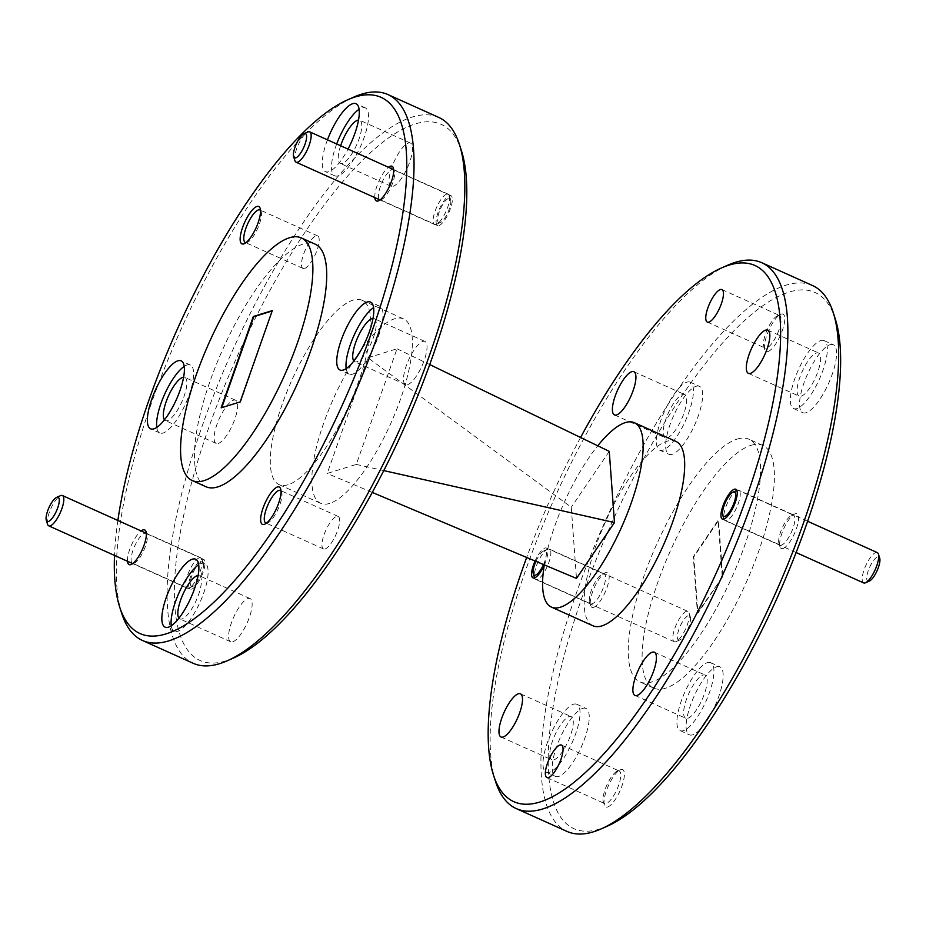 <?xml version="1.0" encoding="UTF-8"?>
<svg xmlns="http://www.w3.org/2000/svg" width="926" height="926" viewBox="0 0 926 926"><rect width="100%" height="100%" fill="white"/><g stroke="black" fill="none" stroke-linecap="round" stroke-linejoin="round"><path stroke-width="0.69" stroke-dasharray="4.63 3.47" d="M593.601 607.329A19.018 5.869 -65.8 0 0 606.935 587.721A19.018 5.869 -65.8 0 0 605.835 572.592A19.018 5.869 -65.8 0 0 605.349 572.766A19.018 5.869 -65.8 0 0 594.353 587.547A19.018 5.869 -65.8 0 0 590.591 605.581A19.018 5.869 -65.8 0 0 593.601 607.329M602.664 573.981A16.355 5.047 114.2 0 1 604.122 574.004A16.355 5.047 114.2 0 1 602.861 588.994A16.355 5.047 114.2 0 1 592.142 603.868A16.355 5.047 114.2 0 1 590.695 603.845A16.355 5.047 114.2 0 1 589.561 602.363A16.355 5.047 114.2 0 1 592.802 586.852A16.355 5.047 114.2 0 1 602.259 574.143A16.355 5.047 114.2 0 1 602.664 573.981M768.024 351.521A20.488 6.32 -65.8 0 0 782.389 330.397A20.488 6.32 -65.8 0 0 781.197 314.111A20.488 6.32 -65.8 0 0 780.676 314.296A20.488 6.32 -65.8 0 0 768.835 330.223A20.488 6.32 -65.8 0 0 764.783 349.634A20.488 6.32 -65.8 0 0 768.024 351.521M778.037 315.5A17.826 5.51 114.2 0 1 779.611 315.523A17.826 5.51 114.2 0 1 778.245 331.855A17.826 5.51 114.2 0 1 766.566 348.049A17.826 5.51 114.2 0 1 764.992 348.026A17.826 5.51 114.2 0 1 763.753 346.417A17.826 5.51 114.2 0 1 767.284 329.517A17.826 5.51 114.2 0 1 777.585 315.662A17.826 5.51 114.2 0 1 778.037 315.5M607.618 807.021A20.488 6.32 -65.8 0 0 621.983 785.896A20.488 6.32 -65.8 0 0 620.79 769.599A20.488 6.32 -65.8 0 0 620.281 769.795A20.488 6.32 -65.8 0 0 608.428 785.711A20.488 6.32 -65.8 0 0 604.377 805.134A20.488 6.32 -65.8 0 0 607.618 807.021M617.63 770.999A17.826 5.51 114.2 0 1 619.205 771.011A17.826 5.51 114.2 0 1 617.839 787.355A17.826 5.51 114.2 0 1 606.16 803.548A17.826 5.51 114.2 0 1 604.585 803.525A17.826 5.51 114.2 0 1 603.347 801.916A17.826 5.51 114.2 0 1 606.877 785.017A17.826 5.51 114.2 0 1 617.179 771.161A17.826 5.51 114.2 0 1 617.63 770.999M782.979 548.528A19.018 5.869 -65.8 0 0 796.314 528.92A19.018 5.869 -65.8 0 0 795.214 513.791A19.018 5.869 -65.8 0 0 794.74 513.976A19.018 5.869 -65.8 0 0 783.743 528.746A19.018 5.869 -65.8 0 0 779.981 546.791A19.018 5.869 -65.8 0 0 782.979 548.528M792.054 515.18A16.355 5.047 114.2 0 1 793.501 515.203A16.355 5.047 114.2 0 1 792.251 530.193A16.355 5.047 114.2 0 1 781.521 545.067A16.355 5.047 114.2 0 1 780.074 545.044A16.355 5.047 114.2 0 1 778.94 543.562A16.355 5.047 114.2 0 1 782.181 528.051A16.355 5.047 114.2 0 1 791.637 515.342A16.355 5.047 114.2 0 1 792.054 515.18M133.946 563.251A16.355 5.047 -65.8 0 0 134.363 563.089A16.355 5.047 -65.8 0 0 143.819 550.38A16.355 5.047 -65.8 0 0 147.06 534.869A16.355 5.047 -65.8 0 0 145.926 533.388A16.355 5.047 -65.8 0 0 144.479 533.364A16.355 5.047 -65.8 0 0 133.749 548.238A16.355 5.047 -65.8 0 0 132.499 563.228A16.355 5.047 -65.8 0 0 133.946 563.251M245.98 242.635A17.826 5.51 -65.8 0 0 246.906 242.496A17.826 5.51 -65.8 0 0 247.346 242.334A17.826 5.51 -65.8 0 0 257.659 228.479A17.826 5.51 -65.8 0 0 261.178 211.579A17.826 5.51 -65.8 0 0 260.495 210.352M266.468 523.144A17.826 5.51 -65.8 0 0 267.394 523.005A17.826 5.51 -65.8 0 0 267.846 522.843A17.826 5.51 -65.8 0 0 278.147 508.987A17.826 5.51 -65.8 0 0 281.666 492.088A17.826 5.51 -65.8 0 0 280.983 490.861M381.292 199.588A16.355 5.047 -65.8 0 0 381.697 199.426A16.355 5.047 -65.8 0 0 391.154 186.716A16.355 5.047 -65.8 0 0 394.395 171.206A16.355 5.047 -65.8 0 0 393.261 169.724A16.355 5.047 -65.8 0 0 391.814 169.701A16.355 5.047 -65.8 0 0 381.095 184.575A16.355 5.047 -65.8 0 0 379.834 199.565A16.355 5.047 -65.8 0 0 381.292 199.588M830.055 344.715A37.248 11.506 114.2 0 1 833.354 344.761A37.248 11.506 114.2 0 1 830.495 378.896A37.248 11.506 114.2 0 1 806.095 412.741A37.248 11.506 114.2 0 1 802.796 412.695A37.248 11.506 114.2 0 1 805.643 378.56A37.248 11.506 114.2 0 1 830.055 344.715M820.818 340.571A37.248 11.506 114.2 0 1 824.117 340.606A37.248 11.506 114.2 0 1 821.269 374.741A37.248 11.506 114.2 0 1 796.869 408.586A37.248 11.506 114.2 0 1 793.57 408.54A37.248 11.506 114.2 0 1 796.418 374.417A37.248 11.506 114.2 0 1 820.818 340.571M716.631 666.801A37.248 11.506 114.2 0 1 719.93 666.847A37.248 11.506 114.2 0 1 717.071 700.982A37.248 11.506 114.2 0 1 692.671 734.827A37.248 11.506 114.2 0 1 689.372 734.781A37.248 11.506 114.2 0 1 692.22 700.646A37.248 11.506 114.2 0 1 716.631 666.801M707.395 662.657A37.248 11.506 114.2 0 1 710.693 662.692A37.248 11.506 114.2 0 1 707.846 696.827A37.248 11.506 114.2 0 1 683.446 730.672A37.248 11.506 114.2 0 1 680.147 730.626A37.248 11.506 114.2 0 1 682.994 696.502A37.248 11.506 114.2 0 1 707.395 662.657M582.709 708.378A37.248 11.506 114.2 0 1 586.008 708.425A37.248 11.506 114.2 0 1 583.16 742.559A37.248 11.506 114.2 0 1 558.76 776.405A37.248 11.506 114.2 0 1 555.461 776.358A37.248 11.506 114.2 0 1 558.309 742.224A37.248 11.506 114.2 0 1 582.709 708.378M573.483 704.235A37.248 11.506 114.2 0 1 576.782 704.269A37.248 11.506 114.2 0 1 573.935 738.404A37.248 11.506 114.2 0 1 549.523 772.249A37.248 11.506 114.2 0 1 546.224 772.203A37.248 11.506 114.2 0 1 549.083 738.08A37.248 11.506 114.2 0 1 573.483 704.235M696.132 386.292A37.248 11.506 114.2 0 1 699.443 386.339A37.248 11.506 114.2 0 1 696.583 420.473A37.248 11.506 114.2 0 1 672.183 454.319A37.248 11.506 114.2 0 1 668.885 454.272A37.248 11.506 114.2 0 1 671.732 420.138A37.248 11.506 114.2 0 1 696.132 386.292M686.907 382.149A37.248 11.506 114.2 0 1 690.206 382.195A37.248 11.506 114.2 0 1 687.358 416.318A37.248 11.506 114.2 0 1 662.958 450.163A37.248 11.506 114.2 0 1 659.648 450.117A37.248 11.506 114.2 0 1 662.507 415.994A37.248 11.506 114.2 0 1 686.907 382.149M544.268 565.173A16.355 5.047 -65.8 0 0 546.421 548.053A16.355 5.047 -65.8 0 0 544.974 548.042A16.355 5.047 -65.8 0 0 535.066 560.994M607.236 826.223A293.959 90.771 114.2 0 1 599.874 829.002A293.959 90.771 114.2 0 1 582.79 595.21A293.959 90.771 114.2 0 1 788.94 292.118A293.959 90.771 114.2 0 1 835.333 319.076M812.553 285.544A299.283 92.415 -65.8 0 0 786.035 285.185A299.283 92.415 -65.8 0 0 589.943 557.163A299.283 92.415 -65.8 0 0 567.025 831.432M580.59 437.5A293.959 90.771 -65.8 0 0 526.674 557.452M495.549 781.509A299.283 92.415 114.2 0 1 554.732 497.748A299.283 92.415 114.2 0 1 727.767 265.183M751.021 445.325A133.02 41.08 114.2 0 1 762.816 445.475A133.02 41.08 114.2 0 1 752.63 567.372A133.02 41.08 114.2 0 1 665.47 688.25A133.02 41.08 114.2 0 1 653.687 688.099A133.02 41.08 114.2 0 1 663.873 566.203A133.02 41.08 114.2 0 1 751.021 445.325M737.177 439.098A133.02 41.08 114.2 0 1 748.96 439.248A133.02 41.08 114.2 0 1 738.774 561.144A133.02 41.08 114.2 0 1 651.626 682.022A133.02 41.08 114.2 0 1 639.843 681.872A133.02 41.08 114.2 0 1 650.029 559.975A133.02 41.08 114.2 0 1 737.177 439.098M592.941 625.768A101.096 31.218 114.2 0 1 600.685 533.133A101.096 31.218 114.2 0 1 666.917 441.262A101.096 31.218 114.2 0 1 675.876 441.378M117.868 520.481A293.959 90.771 -65.8 0 0 114.511 555.426M121.711 613.371A299.283 92.415 114.2 0 1 180.906 329.61A299.283 92.415 114.2 0 1 353.94 97.045M233.398 658.085A293.959 90.771 114.2 0 1 226.037 660.863A293.959 90.771 114.2 0 1 208.963 427.083A293.959 90.771 114.2 0 1 415.103 123.98A293.959 90.771 114.2 0 1 461.495 150.938M438.716 117.405A299.283 92.415 -65.8 0 0 412.197 117.046A299.283 92.415 -65.8 0 0 216.117 389.024A299.283 92.415 -65.8 0 0 193.198 663.294M325.084 548.956A17.826 5.51 -65.8 0 0 336.763 532.751A17.826 5.51 -65.8 0 0 338.129 516.419A17.826 5.51 -65.8 0 0 336.543 516.395A17.826 5.51 -65.8 0 0 324.864 532.6A17.826 5.51 -65.8 0 0 323.51 548.933A17.826 5.51 -65.8 0 0 325.084 548.956M438.982 225.527A16.355 5.047 -65.8 0 0 449.7 210.665A16.355 5.047 -65.8 0 0 450.95 195.675A16.355 5.047 -65.8 0 0 449.504 195.652A16.355 5.047 -65.8 0 0 438.785 210.515A16.355 5.047 -65.8 0 0 437.523 225.516A16.355 5.047 -65.8 0 0 438.982 225.527M304.596 268.447A17.826 5.51 -65.8 0 0 316.275 252.254A17.826 5.51 -65.8 0 0 317.641 235.91A17.826 5.51 -65.8 0 0 316.055 235.899A17.826 5.51 -65.8 0 0 304.376 252.092A17.826 5.51 -65.8 0 0 303.01 268.424A17.826 5.51 -65.8 0 0 304.596 268.447M191.636 589.191A16.355 5.047 -65.8 0 0 202.366 574.328A16.355 5.047 -65.8 0 0 203.616 559.339A16.355 5.047 -65.8 0 0 202.169 559.316A16.355 5.047 -65.8 0 0 191.439 574.178A16.355 5.047 -65.8 0 0 190.189 589.179A16.355 5.047 -65.8 0 0 191.636 589.191M164.458 419.825A23.671 7.315 -65.8 0 0 165.395 420.589A23.671 7.315 -65.8 0 0 167.502 420.612A23.671 7.315 -65.8 0 0 183.012 399.094A23.671 7.315 -65.8 0 0 184.83 377.403A23.671 7.315 -65.8 0 0 183.637 377.195M218.27 443.45A23.671 7.315 -65.8 0 0 233.78 421.932A23.671 7.315 -65.8 0 0 235.598 400.229A23.671 7.315 -65.8 0 0 233.491 400.206A23.671 7.315 -65.8 0 0 217.98 421.724A23.671 7.315 -65.8 0 0 216.163 443.415A23.671 7.315 -65.8 0 0 218.27 443.45M340.629 145.764A23.671 7.315 -65.8 0 0 340.293 163.439A23.671 7.315 -65.8 0 0 342.389 163.462A23.671 7.315 -65.8 0 0 357.911 141.944A23.671 7.315 -65.8 0 0 359.716 120.253A23.671 7.315 -65.8 0 0 358.524 120.044M393.156 186.3A23.671 7.315 -65.8 0 0 408.667 164.782A23.671 7.315 -65.8 0 0 410.484 143.079A23.671 7.315 -65.8 0 0 408.389 143.055A23.671 7.315 -65.8 0 0 392.879 164.573A23.671 7.315 -65.8 0 0 391.061 186.265A23.671 7.315 -65.8 0 0 393.156 186.3M353.848 361.024A23.671 7.315 -65.8 0 0 354.785 361.788A23.671 7.315 -65.8 0 0 356.88 361.811A23.671 7.315 -65.8 0 0 372.391 340.293A23.671 7.315 -65.8 0 0 374.208 318.602A23.671 7.315 -65.8 0 0 373.016 318.394M407.648 384.649A23.671 7.315 -65.8 0 0 423.159 363.131A23.671 7.315 -65.8 0 0 424.976 341.428A23.671 7.315 -65.8 0 0 422.881 341.405A23.671 7.315 -65.8 0 0 407.359 362.923A23.671 7.315 -65.8 0 0 405.553 384.614A23.671 7.315 -65.8 0 0 407.648 384.649M178.95 618.174A23.671 7.315 -65.8 0 0 179.887 618.927A23.671 7.315 -65.8 0 0 181.982 618.962A23.671 7.315 -65.8 0 0 197.504 597.444A23.671 7.315 -65.8 0 0 199.31 575.74A23.671 7.315 -65.8 0 0 198.129 575.544M232.75 641.799A23.671 7.315 -65.8 0 0 248.272 620.281A23.671 7.315 -65.8 0 0 250.078 598.578A23.671 7.315 -65.8 0 0 247.983 598.555A23.671 7.315 -65.8 0 0 232.472 620.073A23.671 7.315 -65.8 0 0 230.655 641.764A23.671 7.315 -65.8 0 0 232.75 641.799M171.264 625.768A37.248 11.506 -65.8 0 0 174.319 631.3A37.248 11.506 -65.8 0 0 177.618 631.347A37.248 11.506 -65.8 0 0 202.03 597.502A37.248 11.506 -65.8 0 0 204.877 563.378A37.248 11.506 -65.8 0 0 201.579 563.332A37.248 11.506 -65.8 0 0 198.708 564.767M346.162 368.617A37.248 11.506 -65.8 0 0 349.218 374.162A37.248 11.506 -65.8 0 0 352.517 374.197A37.248 11.506 -65.8 0 0 376.917 340.351A37.248 11.506 -65.8 0 0 379.776 306.228A37.248 11.506 -65.8 0 0 376.477 306.182A37.248 11.506 -65.8 0 0 373.595 307.617M327.457 139.838A37.248 11.506 -65.8 0 0 325.501 171.657A37.248 11.506 -65.8 0 0 328.799 171.704A37.248 11.506 -65.8 0 0 348.014 149.086M336.682 143.981A37.248 11.506 -65.8 0 0 334.726 175.813A37.248 11.506 -65.8 0 0 338.025 175.847A37.248 11.506 -65.8 0 0 362.436 142.002A37.248 11.506 -65.8 0 0 365.284 107.879A37.248 11.506 -65.8 0 0 361.985 107.833A37.248 11.506 -65.8 0 0 359.114 109.268M156.783 427.418A37.248 11.506 -65.8 0 0 159.839 432.963A37.248 11.506 -65.8 0 0 163.138 432.998A37.248 11.506 -65.8 0 0 187.538 399.152A37.248 11.506 -65.8 0 0 190.386 365.029A37.248 11.506 -65.8 0 0 187.087 364.983A37.248 11.506 -65.8 0 0 184.216 366.418M206.012 486.752A133.02 41.08 114.2 0 1 216.198 364.856A133.02 41.08 114.2 0 1 303.346 243.978A133.02 41.08 114.2 0 1 315.129 244.128M288.067 484.738A101.096 31.218 114.2 0 1 279.108 484.622A101.096 31.218 114.2 0 1 286.852 391.976A101.096 31.218 114.2 0 1 353.084 300.105A101.096 31.218 114.2 0 1 362.043 300.232A101.096 31.218 114.2 0 1 354.299 392.867A101.096 31.218 114.2 0 1 288.067 484.738M329.598 503.42A101.096 31.218 114.2 0 1 320.639 503.304A101.096 31.218 114.2 0 1 328.383 410.658A101.096 31.218 114.2 0 1 394.615 318.787A101.096 31.218 114.2 0 1 403.574 318.914A101.096 31.218 114.2 0 1 395.83 411.549A101.096 31.218 114.2 0 1 329.598 503.42M667.31 437.778A23.671 7.315 -65.8 0 0 682.832 416.26A23.671 7.315 -65.8 0 0 684.638 394.557A23.671 7.315 -65.8 0 0 682.543 394.534A23.671 7.315 -65.8 0 0 667.033 416.052A23.671 7.315 -65.8 0 0 665.215 437.743A23.671 7.315 -65.8 0 0 667.31 437.778M553.887 759.864A23.671 7.315 -65.8 0 0 569.409 738.346A23.671 7.315 -65.8 0 0 571.215 716.643A23.671 7.315 -65.8 0 0 569.12 716.62A23.671 7.315 -65.8 0 0 553.609 738.138A23.671 7.315 -65.8 0 0 551.792 759.829A23.671 7.315 -65.8 0 0 553.887 759.864M687.81 718.287A23.671 7.315 -65.8 0 0 703.32 696.769A23.671 7.315 -65.8 0 0 705.126 675.066A23.671 7.315 -65.8 0 0 703.031 675.042A23.671 7.315 -65.8 0 0 687.52 696.56A23.671 7.315 -65.8 0 0 685.703 718.252A23.671 7.315 -65.8 0 0 687.81 718.287M801.233 396.201A23.671 7.315 -65.8 0 0 816.744 374.683A23.671 7.315 -65.8 0 0 818.549 352.98A23.671 7.315 -65.8 0 0 816.454 352.956A23.671 7.315 -65.8 0 0 800.944 374.474A23.671 7.315 -65.8 0 0 799.126 396.166A23.671 7.315 -65.8 0 0 801.233 396.201M367.923 357.806L397.011 348.778L356.29 464.412L327.202 473.441L367.923 357.806L571.273 507.216L576.47 578.426M374.822 197.597A19.018 5.869 114.2 0 1 378.884 181.195A19.018 5.869 114.2 0 1 388.457 167.27M127.487 561.26A19.018 5.869 114.2 0 1 131.55 544.858A19.018 5.869 114.2 0 1 141.122 530.934M221.754 407.648L240.135 401.93M240.598 402.139L272.163 310.986M372.264 492.424L327.202 473.441M397.011 348.778L429.745 364.589M609.262 451.356L571.273 507.216M356.29 464.412L383.758 470.593M544.314 564.883A101.096 31.218 114.2 0 1 597.745 445.788M722.708 576.678L697.903 613.151L693.794 556.896L718.599 520.435L722.708 576.678L697.44 612.943L693.331 556.688L718.136 520.227L722.245 576.47M679.661 639.993A13.3 4.109 114.2 0 1 678.897 629.414A13.3 4.109 114.2 0 1 688.215 615.697A13.3 4.109 114.2 0 1 690.321 616.913A13.3 4.109 114.2 0 1 687.682 629.53A13.3 4.109 114.2 0 1 679.997 639.866A13.3 4.109 114.2 0 1 679.661 639.993M686.409 611.368A16.622 5.139 -65.8 0 0 675.505 626.474A16.622 5.139 -65.8 0 0 674.232 641.706A16.622 5.139 -65.8 0 0 675.714 641.73A16.622 5.139 -65.8 0 0 676.13 641.568A16.622 5.139 -65.8 0 0 685.738 628.65A16.622 5.139 -65.8 0 0 689.025 612.885A16.622 5.139 -65.8 0 0 687.879 611.38A16.622 5.139 -65.8 0 0 686.409 611.368M543.516 564.547A13.3 4.109 -65.8 0 0 543.99 550.831A13.3 4.109 -65.8 0 0 543.655 550.958A13.3 4.109 -65.8 0 0 535.946 561.353M537.254 579.456A16.622 5.139 114.2 0 1 535.784 579.433A16.622 5.139 114.2 0 1 534.626 577.928A16.622 5.139 114.2 0 1 537.913 562.163A16.622 5.139 114.2 0 1 547.532 549.245A16.622 5.139 114.2 0 1 547.949 549.095A16.622 5.139 114.2 0 1 549.419 549.106A16.622 5.139 114.2 0 1 548.146 564.351A16.622 5.139 114.2 0 1 537.254 579.456M869.375 581.065A13.3 4.109 114.2 0 1 869.051 581.192A13.3 4.109 114.2 0 1 868.275 570.613A13.3 4.109 114.2 0 1 877.605 556.896A13.3 4.109 114.2 0 1 879.7 558.112M877.258 552.579A16.622 5.139 -65.8 0 0 875.788 552.567A16.622 5.139 -65.8 0 0 864.896 567.673A16.622 5.139 -65.8 0 0 863.622 582.905M726.632 520.655A16.622 5.139 114.2 0 1 725.162 520.632A16.622 5.139 114.2 0 1 724.016 519.127A16.622 5.139 114.2 0 1 727.304 503.362A16.622 5.139 114.2 0 1 736.911 490.444A16.622 5.139 114.2 0 1 737.327 490.294A16.622 5.139 114.2 0 1 738.798 490.305A16.622 5.139 114.2 0 1 737.524 505.55A16.622 5.139 114.2 0 1 726.632 520.655M192.62 586.401A13.3 4.109 114.2 0 1 191.856 575.822A13.3 4.109 114.2 0 1 201.185 562.105A13.3 4.109 114.2 0 1 203.28 563.332A13.3 4.109 114.2 0 1 200.653 575.937A13.3 4.109 114.2 0 1 192.955 586.274A13.3 4.109 114.2 0 1 192.62 586.401M199.368 557.776A16.622 5.139 -65.8 0 0 188.476 572.881A16.622 5.139 -65.8 0 0 187.202 588.126A16.622 5.139 -65.8 0 0 188.672 588.137A16.622 5.139 -65.8 0 0 189.089 587.987A16.622 5.139 -65.8 0 0 198.696 575.069A16.622 5.139 -65.8 0 0 201.984 559.304A16.622 5.139 -65.8 0 0 200.838 557.799A16.622 5.139 -65.8 0 0 199.368 557.776M47.585 524.347A16.622 5.139 114.2 0 1 50.884 508.582A16.622 5.139 114.2 0 1 60.491 495.665M439.966 222.738A13.3 4.109 114.2 0 1 439.19 212.158A13.3 4.109 114.2 0 1 448.52 198.442A13.3 4.109 114.2 0 1 450.615 199.669A13.3 4.109 114.2 0 1 447.987 212.274A13.3 4.109 114.2 0 1 440.29 222.61A13.3 4.109 114.2 0 1 439.966 222.738M446.702 194.113A16.622 5.139 -65.8 0 0 435.81 209.218A16.622 5.139 -65.8 0 0 434.537 224.462A16.622 5.139 -65.8 0 0 436.007 224.474A16.622 5.139 -65.8 0 0 436.424 224.323A16.622 5.139 -65.8 0 0 446.043 211.406A16.622 5.139 -65.8 0 0 449.33 195.641A16.622 5.139 -65.8 0 0 448.172 194.136A16.622 5.139 -65.8 0 0 446.702 194.113M294.931 160.684A16.622 5.139 114.2 0 1 298.218 144.919A16.622 5.139 114.2 0 1 307.826 132.001M147.06 534.869L146.019 531.651M134.363 563.089L131.261 564.455M261.178 211.579L260.148 208.362M247.346 242.334L244.256 243.7M281.666 492.088L280.636 488.87M267.846 522.843L264.743 524.209M394.395 171.206L393.365 167.988M381.697 199.426L378.607 200.792M824.117 340.606L833.354 344.761M710.693 662.692L719.93 666.847M576.782 704.269L586.008 708.425M690.206 382.195L699.443 386.339M721.921 289.572L779.611 315.523M561.515 745.071L619.205 771.011M735.811 489.252L793.501 515.203M546.421 548.053L604.122 574.004M762.816 445.475L748.96 439.248M338.129 516.419L280.439 490.479M450.95 195.675L393.261 169.724M317.641 235.91L259.951 209.971M203.616 559.339L145.926 533.388M235.598 400.229L184.83 377.403M410.484 143.079L359.716 120.253M424.976 341.428L374.208 318.602M250.078 598.578L199.31 575.74M204.877 563.378L195.652 559.223M379.776 306.228L370.539 302.073M365.284 107.879L356.059 103.724M190.386 365.029L181.16 360.874M279.108 484.622L320.639 503.304M633.87 371.731L684.638 394.557M520.447 693.817L571.215 716.643M654.358 652.24L705.126 675.066M767.781 330.154L818.549 352.98M748.358 373.34L799.126 396.166M634.935 695.426L685.703 718.252M501.024 737.003L551.792 759.829M614.447 414.917L665.215 437.743M362.043 300.232L403.574 318.914M159.839 432.963L150.602 428.807M334.726 175.813L325.501 171.657M349.218 374.162L339.992 370.006M174.319 631.3L165.094 627.157M230.655 641.764L179.887 618.927M405.553 384.614L354.785 361.788M391.061 186.265L340.293 163.439M216.163 443.415L165.395 420.589M190.189 589.179L132.499 563.228M303.01 268.424L245.321 242.485M437.523 225.516L379.834 199.565M323.51 548.933L265.82 522.982M653.687 688.099L639.843 681.872M533.006 577.893L590.695 603.845M722.384 519.092L780.074 545.044M546.896 777.585L604.585 803.525M707.302 322.086L764.992 348.026M659.648 450.117L668.885 454.272M546.224 772.203L555.461 776.358M680.147 730.626L689.372 734.781M793.57 408.54L802.796 412.695M778.94 543.562L779.981 546.791M791.637 515.342L794.74 513.976M603.347 801.916L604.377 805.134M617.179 771.161L620.281 769.795M763.753 346.417L764.783 349.634M777.585 315.662L780.676 314.296M589.561 602.363L590.591 605.581M602.259 574.143L605.349 572.766M543.655 550.958L547.532 549.245M674.232 641.706L535.784 579.433M687.879 611.38L549.419 549.106M690.321 616.913L689.025 612.885M679.997 639.866L676.13 641.568M796.14 552.556L725.162 520.632M807.634 521.269L738.798 490.305M187.202 588.126L132.684 563.61M200.838 557.799L146.331 533.272M203.28 563.332L201.984 559.304M192.955 586.274L189.089 587.987M434.537 224.462L380.019 199.947M448.172 194.136L393.666 169.608M450.615 199.669L449.33 195.641M440.29 222.61L436.424 224.323"/><path stroke-width="1.39" d="M141.122 530.934A19.018 5.869 114.2 0 1 143.021 529.904A19.018 5.869 114.2 0 1 146.019 531.651A19.018 5.869 114.2 0 1 142.257 549.685A19.018 5.869 114.2 0 1 131.261 564.455A19.018 5.869 114.2 0 1 130.786 564.64A19.018 5.869 114.2 0 1 127.487 561.26M256.919 206.475A20.488 6.32 114.2 0 1 260.148 208.362A20.488 6.32 114.2 0 1 256.097 227.784A20.488 6.32 114.2 0 1 244.256 243.7A20.488 6.32 114.2 0 1 243.746 243.897A20.488 6.32 114.2 0 1 242.554 227.599A20.488 6.32 114.2 0 1 256.919 206.475M260.495 210.352A17.826 5.51 -65.8 0 0 259.951 209.971A17.826 5.51 -65.8 0 0 258.366 209.947A17.826 5.51 -65.8 0 0 246.686 226.141A17.826 5.51 -65.8 0 0 245.321 242.485A17.826 5.51 -65.8 0 0 245.98 242.635M277.406 486.983A20.488 6.32 114.2 0 1 280.636 488.87A20.488 6.32 114.2 0 1 276.585 508.293A20.488 6.32 114.2 0 1 264.743 524.209A20.488 6.32 114.2 0 1 264.234 524.394A20.488 6.32 114.2 0 1 263.042 508.108A20.488 6.32 114.2 0 1 277.406 486.983M280.983 490.861A17.826 5.51 -65.8 0 0 280.439 490.479A17.826 5.51 -65.8 0 0 278.853 490.456A17.826 5.51 -65.8 0 0 267.174 506.649A17.826 5.51 -65.8 0 0 265.82 522.982A17.826 5.51 -65.8 0 0 266.468 523.144M388.457 167.27A19.018 5.869 114.2 0 1 390.355 166.24A19.018 5.869 114.2 0 1 393.365 167.988A19.018 5.869 114.2 0 1 389.603 186.022A19.018 5.869 114.2 0 1 378.607 200.792A19.018 5.869 114.2 0 1 378.121 200.977A19.018 5.869 114.2 0 1 374.822 197.597M708.876 322.109A17.826 5.51 -65.8 0 0 720.555 305.904A17.826 5.51 -65.8 0 0 721.921 289.572A17.826 5.51 -65.8 0 0 720.347 289.549A17.826 5.51 -65.8 0 0 708.668 305.754A17.826 5.51 -65.8 0 0 707.302 322.086A17.826 5.51 -65.8 0 0 708.876 322.109M548.47 777.597A17.826 5.51 -65.8 0 0 560.149 761.403A17.826 5.51 -65.8 0 0 561.515 745.071A17.826 5.51 -65.8 0 0 559.941 745.048A17.826 5.51 -65.8 0 0 548.261 761.241A17.826 5.51 -65.8 0 0 546.896 777.585A17.826 5.51 -65.8 0 0 548.47 777.597M723.831 519.116A16.355 5.047 -65.8 0 0 734.561 504.253A16.355 5.047 -65.8 0 0 735.811 489.252A16.355 5.047 -65.8 0 0 734.364 489.241A16.355 5.047 -65.8 0 0 723.634 504.103A16.355 5.047 -65.8 0 0 722.384 519.092A16.355 5.047 -65.8 0 0 723.831 519.116M535.066 560.994A16.355 5.047 -65.8 0 0 533.006 577.893A16.355 5.047 -65.8 0 0 534.452 577.917A16.355 5.047 -65.8 0 0 544.268 565.173M516.257 808.595L567.025 831.432A299.283 92.415 -65.8 0 0 593.543 831.779A299.283 92.415 -65.8 0 0 601.043 828.955A299.283 92.415 -65.8 0 0 774.078 596.39A299.283 92.415 -65.8 0 0 833.261 312.629A299.283 92.415 -65.8 0 0 812.553 285.544L761.785 262.706A299.283 92.415 114.2 0 1 738.867 536.976A299.283 92.415 114.2 0 1 542.775 808.954A299.283 92.415 114.2 0 1 516.257 808.595A299.283 92.415 114.2 0 1 495.549 781.509L493.477 775.062A293.959 90.771 -65.8 0 0 539.87 802.02A293.959 90.771 -65.8 0 0 746.02 498.917A293.959 90.771 -65.8 0 0 728.936 265.137A293.959 90.771 -65.8 0 0 721.574 267.915A293.959 90.771 -65.8 0 0 580.59 437.5M526.674 557.452A293.959 90.771 -65.8 0 0 493.477 775.062M721.574 267.915L727.767 265.183A299.283 92.415 114.2 0 1 735.267 262.359A299.283 92.415 114.2 0 1 761.785 262.706M597.745 445.788A101.096 31.218 114.2 0 1 625.374 422.58A101.096 31.218 114.2 0 1 634.333 422.696L675.876 441.378A101.096 31.218 114.2 0 1 668.132 534.024A101.096 31.218 114.2 0 1 601.9 625.895A101.096 31.218 114.2 0 1 592.941 625.768L551.398 607.086A101.096 31.218 114.2 0 1 544.314 564.883M634.333 422.696A101.096 31.218 114.2 0 1 626.589 515.342A101.096 31.218 114.2 0 1 560.357 607.213A101.096 31.218 114.2 0 1 551.398 607.086M114.511 555.426A293.959 90.771 -65.8 0 0 119.651 606.924A293.959 90.771 -65.8 0 0 166.043 633.882A293.959 90.771 -65.8 0 0 372.183 330.79A293.959 90.771 -65.8 0 0 355.109 96.998A293.959 90.771 -65.8 0 0 347.736 99.776A293.959 90.771 -65.8 0 0 117.868 520.481M347.736 99.776L353.94 97.045A299.283 92.415 114.2 0 1 361.429 94.221A299.283 92.415 114.2 0 1 387.948 94.568A299.283 92.415 114.2 0 1 365.029 368.837A299.283 92.415 114.2 0 1 168.949 640.815A299.283 92.415 114.2 0 1 142.43 640.456A299.283 92.415 114.2 0 1 121.711 613.371L119.651 606.924M142.43 640.456L193.198 663.294A299.283 92.415 -65.8 0 0 219.717 663.641A299.283 92.415 -65.8 0 0 227.206 660.817A299.283 92.415 -65.8 0 0 400.24 428.252A299.283 92.415 -65.8 0 0 459.435 144.491A299.283 92.415 -65.8 0 0 438.716 117.405L387.948 94.568M183.637 377.195A23.671 7.315 -65.8 0 0 182.723 377.368A23.671 7.315 -65.8 0 0 167.942 397.138A23.671 7.315 -65.8 0 0 164.458 419.825M358.524 120.044A23.671 7.315 -65.8 0 0 357.621 120.218A23.671 7.315 -65.8 0 0 340.629 145.764M373.016 318.394A23.671 7.315 -65.8 0 0 372.113 318.567A23.671 7.315 -65.8 0 0 357.32 338.337A23.671 7.315 -65.8 0 0 353.848 361.024M198.129 575.544A23.671 7.315 -65.8 0 0 197.215 575.717A23.671 7.315 -65.8 0 0 182.422 595.487A23.671 7.315 -65.8 0 0 178.95 618.174M168.393 627.203A37.248 11.506 -65.8 0 0 192.793 593.358A37.248 11.506 -65.8 0 0 195.652 559.223A37.248 11.506 -65.8 0 0 192.342 559.177A37.248 11.506 -65.8 0 0 167.942 593.022A37.248 11.506 -65.8 0 0 165.094 627.157A37.248 11.506 -65.8 0 0 168.393 627.203M343.291 370.053A37.248 11.506 -65.8 0 0 367.691 336.207A37.248 11.506 -65.8 0 0 370.539 302.073A37.248 11.506 -65.8 0 0 367.24 302.026A37.248 11.506 -65.8 0 0 342.84 335.872A37.248 11.506 -65.8 0 0 339.992 370.006A37.248 11.506 -65.8 0 0 343.291 370.053M348.014 149.086A37.248 11.506 -65.8 0 0 356.059 103.724A37.248 11.506 -65.8 0 0 352.748 103.677A37.248 11.506 -65.8 0 0 327.457 139.838M153.901 428.854A37.248 11.506 -65.8 0 0 178.301 395.008A37.248 11.506 -65.8 0 0 181.16 360.874A37.248 11.506 -65.8 0 0 177.861 360.827A37.248 11.506 -65.8 0 0 153.461 394.673A37.248 11.506 -65.8 0 0 150.602 428.807A37.248 11.506 -65.8 0 0 153.901 428.854M203.951 480.675A133.02 41.08 114.2 0 1 192.168 480.525A133.02 41.08 114.2 0 1 202.354 358.628A133.02 41.08 114.2 0 1 289.502 237.75A133.02 41.08 114.2 0 1 301.286 237.901A133.02 41.08 114.2 0 1 291.1 359.797A133.02 41.08 114.2 0 1 203.951 480.675M301.286 237.901L315.129 244.128A133.02 41.08 114.2 0 1 304.943 366.025A133.02 41.08 114.2 0 1 217.795 486.902A133.02 41.08 114.2 0 1 206.012 486.752L192.168 480.525M616.542 414.941A23.671 7.315 -65.8 0 0 632.064 393.423A23.671 7.315 -65.8 0 0 633.87 371.731A23.671 7.315 -65.8 0 0 631.775 371.696A23.671 7.315 -65.8 0 0 616.265 393.214A23.671 7.315 -65.8 0 0 614.447 414.917A23.671 7.315 -65.8 0 0 616.542 414.941M503.119 737.027A23.671 7.315 -65.8 0 0 518.641 715.509A23.671 7.315 -65.8 0 0 520.447 693.817A23.671 7.315 -65.8 0 0 518.352 693.782A23.671 7.315 -65.8 0 0 502.841 715.3A23.671 7.315 -65.8 0 0 501.024 737.003A23.671 7.315 -65.8 0 0 503.119 737.027M637.042 695.449A23.671 7.315 -65.8 0 0 652.552 673.931A23.671 7.315 -65.8 0 0 654.358 652.24A23.671 7.315 -65.8 0 0 652.263 652.205A23.671 7.315 -65.8 0 0 636.752 673.723A23.671 7.315 -65.8 0 0 634.935 695.426A23.671 7.315 -65.8 0 0 637.042 695.449M750.465 373.363A23.671 7.315 -65.8 0 0 765.976 351.845A23.671 7.315 -65.8 0 0 767.781 330.154A23.671 7.315 -65.8 0 0 765.686 330.119A23.671 7.315 -65.8 0 0 750.176 351.637A23.671 7.315 -65.8 0 0 748.358 373.34A23.671 7.315 -65.8 0 0 750.465 373.363M459.435 144.491L461.495 150.938A293.959 90.771 114.2 0 1 403.354 429.664A293.959 90.771 114.2 0 1 233.398 658.085L227.206 660.817M240.135 401.93L272.302 310.592L253.319 316.484L221.152 407.834L240.135 401.93M272.163 310.986L253.782 316.692L221.754 407.648M184.216 366.418A37.248 11.506 -65.8 0 0 164.62 394.279A37.248 11.506 -65.8 0 0 156.783 427.418M359.114 109.268A37.248 11.506 -65.8 0 0 336.682 143.981M373.595 307.617A37.248 11.506 -65.8 0 0 354.01 335.478A37.248 11.506 -65.8 0 0 346.162 368.617M198.708 564.767A37.248 11.506 -65.8 0 0 179.112 592.617A37.248 11.506 -65.8 0 0 171.264 625.768M383.758 470.593L614.47 522.565L576.47 578.426L372.264 492.424M429.745 364.589L609.262 451.356L614.47 522.565M833.261 312.629L835.333 319.076A293.959 90.771 114.2 0 1 777.192 597.791A293.959 90.771 114.2 0 1 607.236 826.223L601.043 828.955M535.946 561.353A13.3 4.109 -65.8 0 0 533.341 573.9A13.3 4.109 -65.8 0 0 535.436 575.127A13.3 4.109 -65.8 0 0 543.516 564.547M796.14 552.556L863.622 582.905A16.622 5.139 -65.8 0 0 865.092 582.929A16.622 5.139 -65.8 0 0 865.509 582.767A16.622 5.139 -65.8 0 0 875.116 569.849A16.622 5.139 -65.8 0 0 878.415 554.084A16.622 5.139 -65.8 0 0 877.258 552.579L807.634 521.269M733.38 492.03A13.3 4.109 -65.8 0 0 733.045 492.157A13.3 4.109 -65.8 0 0 725.347 502.494A13.3 4.109 -65.8 0 0 722.72 515.099A13.3 4.109 -65.8 0 0 724.815 516.326A13.3 4.109 -65.8 0 0 734.144 502.61A13.3 4.109 -65.8 0 0 733.38 492.03M878.415 554.084L879.7 558.112A13.3 4.109 114.2 0 1 877.072 570.729A13.3 4.109 114.2 0 1 869.375 581.065L865.509 582.767M56.949 497.239A13.3 4.109 -65.8 0 0 56.625 497.366A13.3 4.109 -65.8 0 0 48.928 507.703A13.3 4.109 -65.8 0 0 46.3 520.319A13.3 4.109 -65.8 0 0 48.395 521.535A13.3 4.109 -65.8 0 0 57.725 507.818A13.3 4.109 -65.8 0 0 56.949 497.239M56.625 497.366L60.491 495.665A16.622 5.139 114.2 0 1 60.908 495.503A16.622 5.139 114.2 0 1 62.378 495.526A16.622 5.139 114.2 0 1 61.104 510.758A16.622 5.139 114.2 0 1 50.212 525.864A16.622 5.139 114.2 0 1 48.742 525.852A16.622 5.139 114.2 0 1 47.585 524.347L46.3 520.319M304.295 133.576A13.3 4.109 -65.8 0 0 303.959 133.703A13.3 4.109 -65.8 0 0 296.274 144.039A13.3 4.109 -65.8 0 0 293.635 156.656A13.3 4.109 -65.8 0 0 295.741 157.871A13.3 4.109 -65.8 0 0 305.059 144.155A13.3 4.109 -65.8 0 0 304.295 133.576M303.959 133.703L307.826 132.001A16.622 5.139 114.2 0 1 308.242 131.839A16.622 5.139 114.2 0 1 309.724 131.862A16.622 5.139 114.2 0 1 308.451 147.095A16.622 5.139 114.2 0 1 297.547 162.2A16.622 5.139 114.2 0 1 296.077 162.189A16.622 5.139 114.2 0 1 294.931 160.684L293.635 156.656M533.341 573.9L534.603 577.87M722.72 515.099L723.993 519.069M733.045 492.157L736.853 490.479M132.684 563.61L48.742 525.852M146.331 533.272L62.378 495.526M380.019 199.947L296.077 162.189M393.666 169.608L309.724 131.862"/></g></svg>
